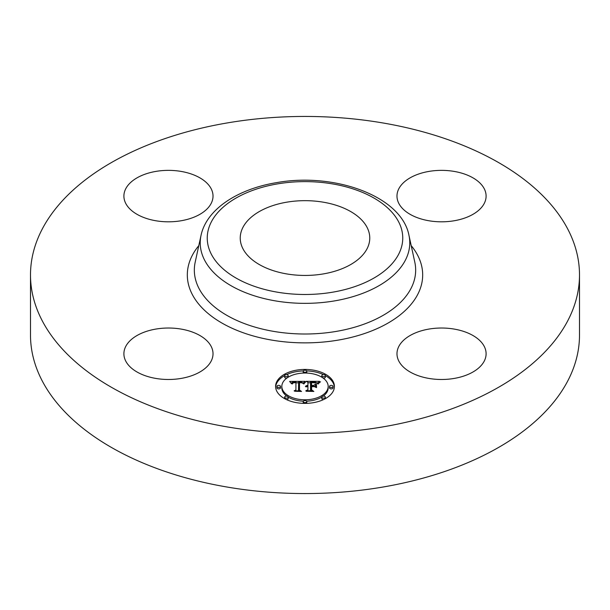 <?xml version="1.0" encoding="UTF-8"?>
<svg xmlns="http://www.w3.org/2000/svg" width="610" height="610" viewBox="0 0 610 610"><rect width="100%" height="100%" fill="white"/><g stroke="black" fill="none" stroke-linecap="round" stroke-linejoin="round"><path stroke-width="0.91" d="M211.22 346.51A44.56 25.727 180 0 1 213.02 353.754A44.56 25.727 180 0 1 174.796 379.222A44.56 25.727 180 0 1 125.698 360.998A44.56 25.727 180 0 1 123.899 353.754A44.56 25.727 180 0 1 162.123 328.287A44.56 25.727 180 0 1 211.22 346.51M579.5 274.919L579.5 335.081A274.5 158.478 180 0 1 382.279 487.146A274.5 158.478 180 0 1 30.5 335.081L30.5 274.919A274.5 158.478 180 0 1 227.721 122.854A274.5 158.478 180 0 1 579.5 274.919A274.5 158.478 180 0 1 382.279 426.992A274.5 158.478 180 0 1 30.5 274.919M286.769 202.177A64.767 37.393 180 0 1 369.767 238.052A64.767 37.393 180 0 1 323.231 273.928A64.767 37.393 180 0 1 240.233 238.052A64.767 37.393 180 0 1 286.769 202.177M428.998 329.065A44.56 25.727 180 0 1 486.101 353.754A44.56 25.727 180 0 1 454.092 378.444A44.56 25.727 180 0 1 396.98 353.754A44.56 25.727 180 0 1 428.998 329.065M398.78 203.336A44.56 25.727 180 0 1 396.98 196.092A44.56 25.727 180 0 1 435.204 170.625A44.56 25.727 180 0 1 484.302 188.848A44.56 25.727 180 0 1 486.101 196.092A44.56 25.727 180 0 1 447.877 221.552A44.56 25.727 180 0 1 398.78 203.336M181.002 220.774A44.56 25.727 180 0 1 123.899 196.092A44.56 25.727 180 0 1 155.908 171.402A44.56 25.727 180 0 1 213.02 196.092A44.56 25.727 180 0 1 181.002 220.774M275.59 386.404A29.41 16.981 180 0 1 305 369.431A29.41 16.981 180 0 1 334.41 386.404A29.41 16.981 180 0 1 305 403.385A29.41 16.981 180 0 1 275.59 386.404M334.387 387.137A29.41 16.981 0 0 0 325.374 375.615M323.468 374.647A29.41 16.981 0 0 0 306.693 370.91M303.307 370.91A29.41 16.981 0 0 0 286.532 374.647M284.626 375.615A29.41 16.981 0 0 0 275.613 387.137M281.828 386.404A23.172 13.382 180 0 1 305 373.03A23.172 13.382 180 0 1 328.172 386.404A23.172 13.382 180 0 1 305 399.786A23.172 13.382 180 0 1 281.828 386.404L281.828 387.861A23.172 13.382 0 0 0 286.791 396.134M288.187 397.072A23.172 13.382 0 0 0 303.345 401.205M306.655 401.205A23.172 13.382 0 0 0 321.813 397.072M323.208 396.134A23.172 13.382 0 0 0 328.172 387.861L328.172 386.404M303.216 371.231A1.784 1.029 180 0 1 305 370.201A1.784 1.029 180 0 1 306.784 371.231A1.784 1.029 180 0 1 305 372.26A1.784 1.029 180 0 1 303.216 371.231L303.216 372.687A1.784 1.029 0 0 0 303.345 373.061M306.655 373.061A1.784 1.029 0 0 0 306.784 372.687L306.784 371.231M329.507 387.861A1.784 1.029 0 0 0 331.291 388.89A1.784 1.029 0 0 0 333.075 387.861L333.075 386.404A1.784 1.029 180 0 1 331.291 387.434A1.784 1.029 180 0 1 329.507 386.404L329.507 387.861M321.805 375.676A1.784 1.029 180 0 1 323.59 374.647A1.784 1.029 180 0 1 325.374 375.676A1.784 1.029 180 0 1 323.59 376.705A1.784 1.029 180 0 1 321.805 375.676L321.805 377.132A1.784 1.029 0 0 0 321.813 377.201M323.208 378.139A1.784 1.029 0 0 0 325.374 377.132L325.374 375.676M303.216 401.586A1.784 1.029 180 0 1 305 400.557A1.784 1.029 180 0 1 306.784 401.586A1.784 1.029 180 0 1 305 402.615A1.784 1.029 180 0 1 303.216 401.586L303.216 403.042A1.784 1.029 0 0 0 303.307 403.362M306.693 403.362A1.784 1.029 0 0 0 306.784 403.042L306.784 401.586M321.805 397.14A1.784 1.029 180 0 1 323.59 396.111A1.784 1.029 180 0 1 325.374 397.14A1.784 1.029 180 0 1 323.59 398.17A1.784 1.029 180 0 1 321.805 397.14L321.805 398.597A1.784 1.029 0 0 0 323.468 399.626M325.374 398.658A1.784 1.029 0 0 0 325.374 398.597L325.374 397.14M276.925 386.404L276.925 387.861A1.784 1.029 0 0 0 278.709 388.89A1.784 1.029 0 0 0 280.493 387.861L280.493 386.404A1.784 1.029 180 0 1 278.709 387.434A1.784 1.029 180 0 1 276.925 386.404A1.784 1.029 180 0 1 278.709 385.375A1.784 1.029 180 0 1 280.493 386.404M284.626 375.676A1.784 1.029 180 0 1 286.41 374.647A1.784 1.029 180 0 1 288.194 375.676A1.784 1.029 180 0 1 286.41 376.705A1.784 1.029 180 0 1 284.626 375.676L284.626 377.132A1.784 1.029 0 0 0 286.791 378.139M288.187 377.201A1.784 1.029 0 0 0 288.194 377.132L288.194 375.676M284.626 397.14A1.784 1.029 180 0 1 286.41 396.111A1.784 1.029 180 0 1 288.194 397.14A1.784 1.029 180 0 1 286.41 398.17A1.784 1.029 180 0 1 284.626 397.14L284.626 398.597A1.784 1.029 0 0 0 284.626 398.658M286.532 399.626A1.784 1.029 0 0 0 288.194 398.597L288.194 397.14M305.008 381.326L303.147 383.576L301.592 382.173L298.633 381.997L298.481 390.042L299.998 390.85L294.119 390.85L295.919 389.981L295.919 382.6L293.25 382.836L292.129 383.949L293.044 382.676L295.919 382.043L292.442 382.31L291.473 383.705L289.613 381.402L305.008 381.326M305.816 381.799L303.62 383.896L305.816 381.799M302.385 382.95L299.518 382.6L299.51 390.064L301.553 391.46L294.691 391.254L300.844 391.254L299.121 390.118L299.121 382.386L302.385 382.95M306.19 381.326L319.533 381.326L317.421 383.553L315.37 382.142L310.498 381.944L310.498 385.413L311.283 385.413L311.283 382.356L315.134 382.447L316.628 383.111L311.603 382.554L311.603 385.413L313.54 385.413L315.599 384.163L315.599 387.274L313.441 386.038L310.498 386.038L310.498 389.782L312.145 390.743L305.831 390.743L307.928 389.782L307.928 386.587L305.945 386.862L307.928 386.038L305.381 386.473L307.928 385.413L307.928 382.287L306.19 381.326M320.509 381.784L317.924 383.949L320.509 381.784M316.537 384.422L316.201 387.518M314.234 386.664L311.603 386.664L311.603 389.836L313.868 391.46L306.098 391.254L313.143 391.254L311.283 389.927L311.283 386.465L314.234 386.664M307.928 388.044L307.928 389.782M315.599 387.274L315.599 385.619L314.196 386.473M310.498 386.87L310.498 383.4M317.978 382.783L316.659 382.783M310.498 382.783L307.928 382.783M307.928 385.413L307.928 386.038M307.547 385.444L307.547 386.023M307.196 385.489L307.196 386.038M306.868 385.55L306.868 386.077M306.578 385.627L306.578 386.13M306.304 385.726L306.304 386.199M306.067 385.84L306.067 386.282M305.854 385.97L305.854 386.374M310.498 389.782L310.498 390.743M313.54 385.413L313.54 386.099M311.603 385.413L311.603 386.038M311.283 385.413L311.283 386.038M310.498 385.413L310.498 386.038M303.643 382.79L302.537 382.798M298.618 382.813L295.919 382.828M291.755 382.844L290.787 382.851M295.919 389.981L295.919 390.85L295.919 389.981M295.919 382.043L295.919 383.499M292.67 382.897L292.67 383.316M292.571 382.988L292.571 383.53M292.48 383.095L292.48 383.865M292.396 383.21L292.396 383.949M292.32 383.339L292.32 383.949M292.259 383.476L292.259 383.949M298.481 390.042L298.481 390.85M316.201 384.308L316.201 385.764M316.537 387.625L316.537 385.878M305.32 381.822L305.32 382.226M305.137 381.967L305.137 382.409M304.962 382.135L304.962 382.607M304.779 382.325L304.779 382.821M304.596 382.523L304.596 383.049M304.413 382.752L304.413 383.301M304.222 382.988L304.222 383.56M304.039 383.255L304.039 383.835M303.849 383.53L303.849 383.942M319.282 382.333L319.282 382.714M319.007 382.562L319.007 382.973M318.755 382.79L318.755 383.233M318.534 383.019L318.534 383.499M318.344 383.255L318.344 383.781M318.176 383.484L318.176 384.041M299.518 383.842L299.121 383.842L299.121 390.118M311.603 387.922L311.283 389.927M329.507 386.404A1.784 1.029 180 0 1 331.291 385.375A1.784 1.029 180 0 1 333.075 386.404M277.481 183.9A97.76 56.44 180 0 1 398.803 222.162A97.76 56.44 180 0 1 332.519 292.205A97.76 56.44 180 0 1 211.197 253.943A97.76 56.44 180 0 1 277.481 183.9M334.501 300.905A104.775 60.497 180 0 1 201.041 235.323L195.2 262.147A110.662 63.89 180 0 0 336.156 331.421A110.662 63.89 180 0 0 414.8 262.147L408.959 235.323A104.775 60.497 180 0 1 334.501 300.905M411.209 245.662A117.684 67.946 180 0 1 338.131 340.121A117.684 67.946 180 0 1 215.406 318.977A117.684 67.946 180 0 1 198.791 245.662M408.959 235.323C401.563 196.191 334.341 172.066 276.284 182.687C237.625 189.062 206.523 209.337 201.041 235.323"/></g></svg>
